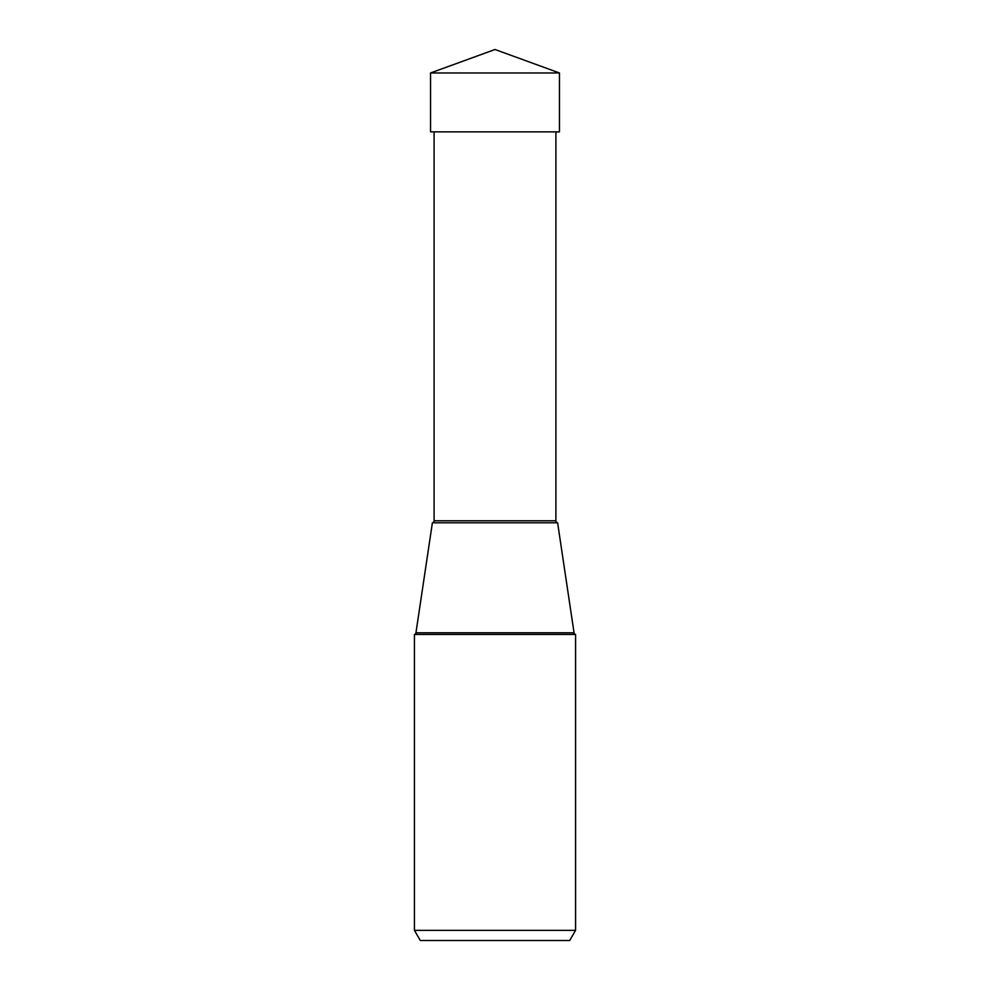 <?xml version="1.0" encoding="UTF-8"?>
<svg xmlns="http://www.w3.org/2000/svg" width="990" height="990" viewBox="0 0 990 990"><rect width="100%" height="100%" fill="white"/><g stroke="black" fill="none" stroke-linecap="round" stroke-linejoin="round"><path stroke-width="1.49" d="M495 49.5L430.551 72.963L559.449 72.963L495 49.5L430.551 72.963L430.551 131.868L430.551 72.963M559.449 72.963L559.449 131.868L430.551 131.868M414.426 930.352L575.574 930.352L575.574 634.466L414.426 634.466L414.426 930.352L420.292 940.5L569.708 940.5L420.292 940.5M575.574 930.352L569.708 940.5M575.574 634.466A2.03 2.03 0 0 1 574.052 632.796L557.618 522.807A2.03 2.03 0 0 1 555.897 520.802L434.103 520.802A2.03 2.03 0 0 1 432.382 522.807L557.618 522.807L432.382 522.807L415.949 632.796A2.03 2.03 0 0 1 414.426 634.466M555.897 520.802L555.897 131.868M434.103 520.802L434.103 131.868M574.052 632.796L415.949 632.796"/></g></svg>
